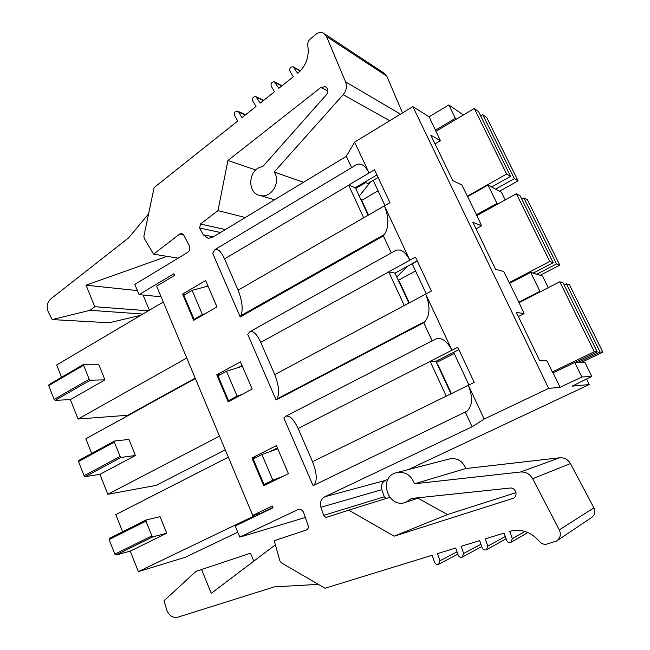 <?xml version="1.0" encoding="UTF-8"?>
<svg xmlns="http://www.w3.org/2000/svg" width="650" height="650" viewBox="0 0 650 650"><rect width="100%" height="100%" fill="white"/><g stroke="black" fill="none" stroke-linecap="round" stroke-linejoin="round"><path stroke-width="0.97" d="M491.603 187.005L510.551 176.369L506.634 174.037L474.297 108.493L435.882 131.324M384.946 205.538L373.173 180.375M506.634 174.037L467.277 196.186M510.551 176.369L478.562 111.597L474.297 108.493M378.056 190.799L361.709 200.354M359.239 196.089L370.589 181.894M499.541 191.214L518.082 180.871L514.361 178.644L495.617 189.134M518.082 180.871L486.769 117.593L482.714 114.636L480.659 115.846M514.361 178.644L482.714 114.636M533.154 273.138L553.191 262.706L549.754 261.43L516.36 193.741L476.71 215.686M426.246 293.8L412.23 263.843M549.754 261.43L509.121 282.644M553.191 262.706L520.163 195.845L516.36 193.741M415.553 270.944L398.328 280.337M396.768 276.981L407.257 266.573M540.207 275.316L559.796 265.151L556.53 263.941L536.721 274.235M559.796 265.151L527.499 199.883L523.876 197.884L521.755 199.054M556.53 263.941L523.876 197.884M575.031 362.521L597.22 351.861L594.303 351.723L559.796 281.791L518.863 302.77M468.926 385.011L453.635 352.341M594.303 351.723L552.329 371.922M597.22 351.861L563.119 282.807L559.796 281.791M454.196 353.527L436.442 362.505M581.157 362.521L602.834 352.129L600.064 351.999L578.134 362.521M602.834 352.129L569.506 284.773L566.353 283.798L564.159 284.919M600.064 351.999L566.353 283.798M272.894 507.439L260.942 513.191L252.736 515.393L272.277 505.984L273.041 507.788L235.194 525.972L239.826 537.128L298.139 509.478C300.682 508.991 302.543 510.079 303.704 512.736L308.132 525.663C308.644 527.751 308.027 529.214 306.288 530.034L274.227 540.686L279.923 560.942L281.287 562.762L325.008 588.25L432.152 555.254L434.574 562.372C435.476 564.273 436.841 564.899 438.669 564.265L439.952 560.731L437.515 553.597L455.699 547.999L458.161 555.181C459.095 557.099 460.493 557.733 462.353 557.066L463.637 553.508L461.159 546.317L479.668 540.613L482.178 547.852C483.137 549.803 484.567 550.428 486.476 549.729L487.752 546.154L485.233 538.899L504.083 533.097L506.642 540.394C507.626 542.376 509.096 542.994 511.046 542.254L512.314 538.663L509.746 531.351C521.211 528.483 531.091 531.83 539.394 541.393C541.929 544.229 544.863 544.976 548.21 543.652L556.571 541.019C560.341 538.184 561.259 534.479 559.309 529.88L532.659 478.717C529.847 473.939 525.777 471.705 520.439 472.014L414.505 483.795L465.66 468.577L559.65 457.787C564.363 457.503 567.954 459.42 570.432 463.564L593.913 507.869C595.619 511.843 594.815 515.068 591.5 517.562L557.034 540.711M388.115 479.115L385.328 480.431L324.813 496.762L472.119 426.79L484.169 419.063L548.649 388.391L560.072 387.311L581.823 376.992L591.776 376.391L572.13 386.165L589.266 384.548L408.444 469.56M318.346 584.366L274.406 586.869L177.84 617.175C172.713 618.126 169.024 615.729 166.766 609.976L164.011 600.779L195.91 571.415L201.589 569.514L211.266 593.32L275.381 544.814M201.589 569.514L250.494 553.207L253.801 561.145M417.942 498.209L447.484 514.54L394.136 536.177L513.134 498.339C518.513 496.283 515.775 487.167 510.055 488.061L411.401 498.485L405.738 502.296C387.936 509.234 377.748 477.262 396.224 472.721C404.926 471.209 411.019 474.898 414.505 483.795M396.874 472.558L449.337 458.981C457.113 457.616 462.556 460.817 465.66 468.577M447.484 514.54L516.027 492.635M389.748 497.364L348.709 510.161L394.136 536.177M324.813 496.762C321.002 499.029 319.702 502.531 320.913 507.26L323.806 515.686L326.007 517.465L348.709 510.161M385.328 480.431C381.891 482.446 380.721 485.534 381.818 489.677L384.304 496.787L386.043 498.517M324.602 33.889L384.093 73.166L386.758 76.091L326.487 36.465L323.529 33.183C320.938 31.996 318.378 32.386 315.859 34.352L311.269 38.212C308.531 40.089 307.377 42.664 307.808 45.931C309.4 56.834 306.012 65.959 297.651 73.312L293.304 66.844C290.428 66.722 289.323 68.185 289.989 71.232L293.296 76.773L278.793 88.319L274.438 81.843C271.643 81.786 270.579 83.241 271.253 86.214L274.511 91.731L260.227 103.106L255.864 96.623C253.143 96.623 252.119 98.069 252.793 100.969L256.002 106.47L241.93 117.666L238.761 112.182L237.567 111.183C234.918 111.239 233.935 112.678 234.609 115.497L237.77 120.981L154.131 187.566L143.886 236.194L144.202 238.306L153.562 254.166L167.026 256.352L86.044 285.196L94.786 306.711L90.082 310.294L52.171 319.581L48.319 312.016C46.248 306.865 47.093 302.486 50.846 298.862L128.594 237.868L148.59 213.882M143.065 295.011L149.394 310.221M140.871 315.258L109.273 322.757L52.171 319.581M245.318 217.506L217.969 210.632L200.468 224.023L199.631 228.02L203.239 234.748L208.195 238.339L212.436 237.404L346.361 156.333L354.616 142.106L369.062 172.998L348.579 185.153L355.339 187.688L368.127 215.248M255.824 169.983L227.922 160.501L217.969 210.632M303.542 182.252L274.178 172.055C281.279 181.838 271.318 198.526 260.276 195.536C246.293 193.343 248.332 168.123 262.624 166.717L326.471 94.656C328.664 91.301 328.291 88.644 325.366 86.678L320.962 87.392L227.922 160.501M326.487 36.465L345.572 81.859C347.206 86.418 346.409 90.699 343.168 94.697L274.178 172.055M386.758 76.091L402.521 112.929M142.903 314.056L90.082 310.294M148.387 310.814L94.786 306.711M137.418 290.591L86.044 285.196M178.165 258.156L167.026 256.352M161.094 296.798L139.092 294.613L134.843 284.383L187.59 252.452C189.832 250.713 190.409 248.471 189.329 245.732L183.649 234.943L181.667 233.48L179.717 234.033L153.562 254.166M354.616 142.106L412.864 106.633L429.122 116.797L440.424 140.717L430.804 135.127L452.717 180.529L461.874 185.039L476.531 214.736L481.601 225.786L472.875 222.284L495.511 269.189L503.742 271.537L518.83 302.112L524.111 313.617L516.344 312.341L539.752 360.831L546.983 360.872L552.825 372.938L574.754 362.521L584.967 362.521L591.776 376.391M458.9 349.676L435.898 361.327L450.978 393.827M251.948 457.957L263.721 485.777L288.421 473.647L276.404 445.608L251.948 457.957L256.709 457.161M277.387 447.899L270.181 451.531M313.089 485.648L283.863 418.007L285.691 416.26C289.567 415.123 293.702 419.185 298.106 428.464L312.52 461.703L468.366 385.279C473.029 397.28 472.55 405.925 466.919 411.239L313.089 485.648L466.919 411.239M312.52 461.703C316.891 473.07 317.403 480.805 314.048 484.892M285.691 416.26L435.459 339.121C441.35 336.976 446.851 340.673 451.961 350.22L430.121 361.311L435.898 361.327M446.192 396.029L430.121 361.311M417.324 261.048L406.534 266.784M417.259 260.902L394.981 273.122L408.882 303.079M509.722 283.294L530.676 272.366L542.523 276.031L548.259 287.706M216.751 374.814L228.182 401.822L252.159 389.033L240.492 361.822L216.751 374.814L220.074 374.749M242.076 365.519L238.542 367.445M276.096 400.018L247.739 334.392L249.844 331.744C253.224 330.525 256.864 334.076 260.764 342.387L274.739 374.603L425.709 294.092C430.276 305.841 430.073 314.933 425.1 321.36L423.727 322.709L276.096 400.018L276.916 399.002L425.1 321.36M274.739 374.603C279.021 385.751 279.744 393.884 276.916 399.002M249.844 331.744L395.371 250.632C400.522 248.454 405.34 251.631 409.841 260.171L388.692 271.806L394.981 273.122M404.243 305.411L388.692 271.806M378.113 177.458L367.884 183.495L365.609 182.601L355.696 188.451M376.927 174.931L355.339 187.688M467.716 196.519L488.012 185.096L501.386 192.189L505.18 199.932M182.569 294.092L193.676 320.32L216.962 306.922L205.636 280.507L182.569 294.092L185.291 294.385M207.781 285.512L205.806 286.674M240.199 316.94L212.672 253.248L214.955 249.584C217.888 248.349 221.089 251.453 224.543 258.903L238.103 290.16L384.426 205.839C388.903 217.36 388.96 226.858 384.597 234.325L383.378 235.942L240.199 316.94L240.89 315.673L384.597 234.325M238.103 290.16C242.296 301.088 243.23 309.595 240.89 315.673M214.955 249.584L356.403 164.759C360.88 162.622 365.097 165.368 369.062 172.998L374.506 169.764L389.935 202.662L384.426 205.839L409.841 260.171L415.464 257.075L431.397 291.054L425.709 294.092L451.961 350.22L457.771 347.271L474.248 382.395L468.366 385.279L484.169 419.063M363.642 217.693L348.579 185.153M252.736 515.393L156.634 286.154L174.639 275.364L173.94 273.707L139.092 294.613M412.864 106.633L548.649 388.391M553.109 372.921L560.072 387.311M574.754 362.521L581.823 376.992M346.361 156.333L351.618 167.627M586.544 378.999L589.266 384.548M383.378 235.942L391.276 252.915M429.122 116.797L448.825 104.951L455.366 118.324L456.495 119.072M448.825 104.951L463.377 114.985M435.565 130.097L455.366 118.324M440.424 140.717L435.037 143.894M423.727 322.709L432.152 340.827M488.012 185.096L496.966 203.418L497.981 203.913M476.531 214.736L496.966 203.418M481.601 225.786L476.036 228.841M465.384 412.295L472.119 426.79M305.338 517.489L239.826 537.128M530.676 272.366L539.931 291.289L540.824 291.517M518.83 302.112L539.931 291.289M524.111 313.617L518.367 316.534M152.904 536.811L166.725 533.211L160.079 516.709L146.161 519.951L145.966 521.146L151.873 535.909L152.904 536.811L115.903 555.043L130.26 551.127L138.361 571.626L254.914 515.58L255.231 516.344M277.769 448.784L261.934 454.521L253.191 458.933L264.014 484.494L268.206 483.584M282.929 476.344L272.838 480.155L264.014 484.494M261.934 454.521L272.838 480.155M166.725 533.211L130.26 551.127M151.873 535.909L114.855 554.174L115.903 555.043M145.966 521.146L109.135 539.597L114.855 554.174M146.161 519.951L109.371 538.403L109.135 539.597M138.361 571.626L185.25 557.294L237.786 532.212M228.329 457.177L115.822 514.597L122.606 531.765M242.385 366.234L226.501 371.239L218.018 375.879L228.524 400.684L230.555 400.554M241.776 394.574L237.088 396.118L228.524 400.684M226.501 371.239L237.088 396.118M135.411 455.488L128.944 439.433L114.571 441.025L114.343 442.122L120.088 456.479L121.136 457.421L135.411 455.488L99.913 474.354L107.803 494.301L156.171 485.379L225.266 449.865M121.136 457.421L85.134 476.645L99.913 474.354M120.088 456.479L84.078 475.727L85.134 476.645M114.343 442.122L78.512 461.549L84.078 475.727M114.571 441.025L78.78 460.452L78.512 461.549M195.349 378.519L85.857 438.791L91.658 453.464M107.803 494.301L219.497 436.109M208.024 286.073L192.107 290.371L183.861 295.23L194.066 319.321L195.26 319.402M205.034 313.779L202.386 314.535L194.066 319.321M192.107 290.371L202.386 314.535M104.934 379.844L98.646 364.219L83.85 364.26L83.59 365.251L89.18 379.218L90.228 380.201L104.934 379.844L70.371 399.604L78.049 419.031L127.814 415.252L195.195 378.146M90.228 380.201L55.193 400.351L70.371 399.604M89.18 379.218L54.129 399.401L55.193 400.351M83.59 365.251L48.718 385.596L54.129 399.401M83.85 364.26L49.01 384.597L48.718 385.596M163.28 302.023L56.68 364.975L61.547 377.276M78.049 419.031L186.761 358.028M368.517 215.02L361.392 199.672L360.539 198.892M409.281 302.868L399.181 281.101L398.434 280.572M451.392 393.624L438.124 365.032L437.499 364.764M512.314 538.663L525.038 531.432M487.752 546.154L505.286 536.526M463.637 553.508L480.943 544.294M439.952 560.731L457.031 551.874M593.913 507.869L559.309 529.88M570.432 463.564L532.659 478.717M559.65 457.787L520.439 472.014M513.606 498.103L512.647 498.526M384.304 496.787L323.676 515.369M381.818 489.677L320.913 507.26M298.87 509.332L297.57 509.698M238.761 112.182L245.302 114.985M257.01 97.597L263.388 100.587M275.527 82.794L281.743 85.971M294.336 67.763L300.178 71.021M213.371 236.844L203.239 234.748M220.504 232.521L199.631 228.02M225.379 229.572L200.468 224.023M327.909 91.211L320.962 87.392M389.732 120.721L343.168 94.697M400.481 114.173L345.572 81.859M183.576 234.804L179.717 234.033M298.106 428.464L430.178 361.433M260.764 342.387L388.749 271.928M224.543 258.903L348.627 185.266M527.938 532.504L511.046 542.254M481.739 546.585L462.353 557.066M506.082 538.801L486.476 549.729M457.827 554.19L438.669 564.265M405.738 502.296L419.738 497.599M245.692 114.676L237.884 111.321M263.729 100.311L256.197 96.785M282.043 85.735L274.796 82.03M300.389 70.801L293.678 67.056M325.366 86.678L326.072 87.067M260.276 195.536L274.584 199.786"/></g></svg>
